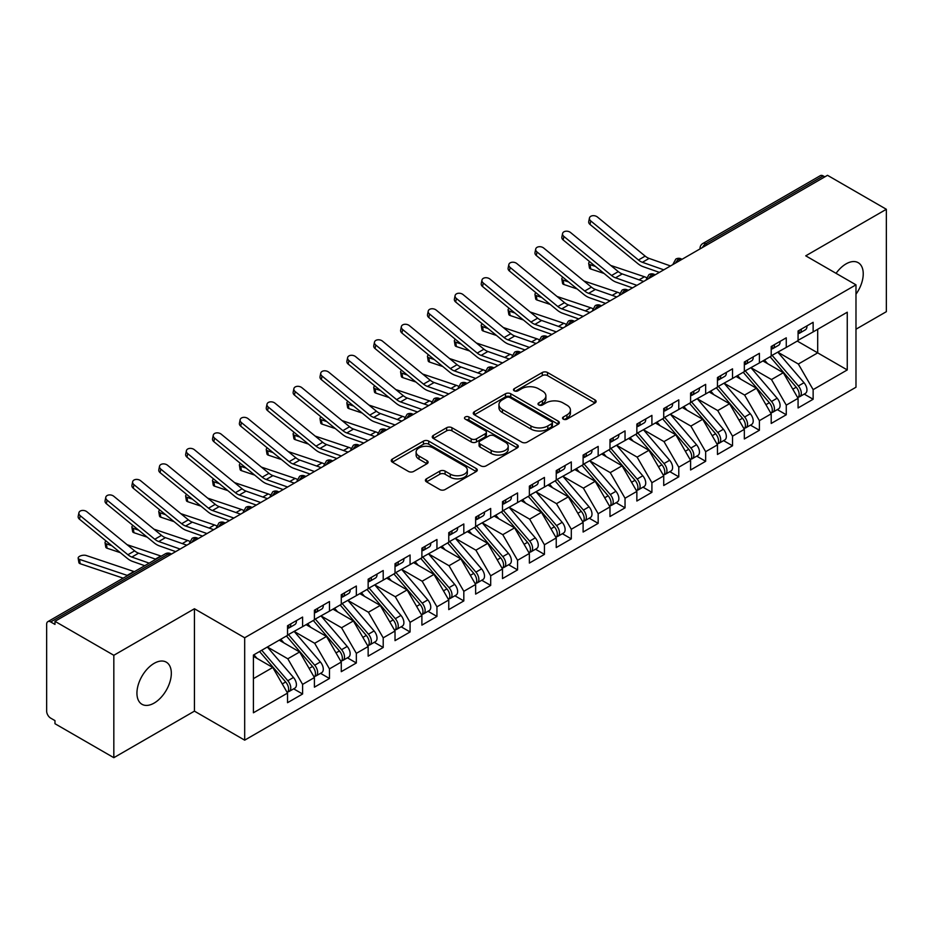 <?xml version="1.0" encoding="UTF-8"?>
<svg xmlns="http://www.w3.org/2000/svg" width="933" height="933" viewBox="0 0 933 933"><rect width="100%" height="100%" fill="white"/><g stroke="black" fill="none" stroke-linecap="round" stroke-linejoin="round"><path stroke-width="1.4" d="M563.31 419.15A2.612 1.504 0 0 0 566.996 419.15L595.021 402.974A3.732 2.158 0 0 0 596.117 401.447A3.732 2.158 0 0 0 595.021 399.93L547.554 372.512A3.732 2.158 0 0 0 542.271 372.512L514.246 388.699A2.612 1.504 0 0 0 513.488 389.761A2.612 1.504 0 0 0 514.246 390.822A2.612 1.504 0 0 0 517.943 390.822L521.57 388.734A11.931 6.893 0 0 1 538.446 388.734L542.411 391.02A11.931 6.893 0 0 1 545.898 395.895A11.931 6.893 0 0 1 542.411 400.758L538.784 402.858A2.612 1.504 0 0 0 538.014 403.919A2.612 1.504 0 0 0 538.784 404.992A2.612 1.504 0 0 0 542.47 404.992L546.097 402.893A11.931 6.893 0 0 1 562.984 402.893L566.937 405.179A11.931 6.893 0 0 1 570.436 410.054A11.931 6.893 0 0 1 566.937 414.928L563.31 417.016A2.612 1.504 0 0 0 562.541 418.089A2.612 1.504 0 0 0 563.31 419.15L563.31 417.016M154.132 703.085A24.316 14.042 120 0 0 170.016 681.65A24.316 14.042 120 0 0 166.296 662.162A24.316 14.042 120 0 0 154.132 663.363A24.316 14.042 120 0 0 138.247 684.799A24.316 14.042 120 0 0 141.968 704.287A24.316 14.042 120 0 0 154.132 703.085M855.981 294.21A24.316 14.042 120 0 0 858.208 262.686A24.316 14.042 120 0 0 846.044 263.899A24.316 14.042 120 0 0 836.073 273.334M426.486 478.804A3.732 2.158 0 0 0 425.401 480.332A3.732 2.158 0 0 0 426.486 481.848L439.805 489.545A3.732 2.158 0 0 0 445.088 489.545L476.203 471.573A3.732 2.158 0 0 0 477.299 470.045A3.732 2.158 0 0 0 476.203 468.529L428.725 441.111A3.732 2.158 0 0 0 423.454 441.111L392.338 459.083A3.732 2.158 0 0 0 391.242 460.61A3.732 2.158 0 0 0 392.338 462.127L408.421 471.422A3.732 2.158 0 0 0 413.692 471.422L427.011 463.724A3.732 2.158 0 0 0 428.107 462.208A3.732 2.158 0 0 0 427.011 460.68L419.034 456.074A9.983 5.761 0 0 1 416.118 452.004A9.983 5.761 0 0 1 422.276 446.685A9.983 5.761 0 0 1 433.145 447.933L464.401 465.975A9.983 5.761 0 0 1 467.328 470.045A9.983 5.761 0 0 1 461.17 475.375A9.983 5.761 0 0 1 450.289 474.127L445.088 471.118A3.732 2.158 0 0 0 439.805 471.118L426.486 478.804L426.486 481.848M855.981 329.209L886.35 311.68L886.35 209.284L827.501 175.311L54.977 621.32L54.977 624.422L50.685 621.949A5.703 3.289 -120 0 0 47.828 621.658A5.703 3.289 -120 0 0 46.65 624.27L46.65 711.144A5.703 3.289 -120 0 0 50.685 718.13L54.977 720.614L54.977 723.716L113.826 757.689L194.437 711.144L244.679 740.161L244.679 637.764L194.437 608.759L113.826 655.293L54.977 621.32M886.35 209.284L805.739 255.829L855.981 284.833L244.679 637.764M521.839 442.184A3.732 2.158 0 0 0 527.11 442.184L558.237 424.212A3.732 2.158 0 0 0 559.322 422.696A3.732 2.158 0 0 0 558.237 421.168L510.759 393.761A3.732 2.158 0 0 0 505.476 393.761L474.361 411.733A3.732 2.158 0 0 0 473.264 413.249A3.732 2.158 0 0 0 474.361 414.777L521.839 442.184M466.302 419.71A2.612 1.504 0 0 1 468.949 420.083L468.949 416.981L517.22 444.843A3.732 2.158 0 0 1 518.316 446.371A3.732 2.158 0 0 1 517.22 447.898L486.093 465.859A3.732 2.158 0 0 1 480.822 465.859L433.344 438.452L433.344 435.408A3.732 2.158 0 0 0 432.259 436.924A3.732 2.158 0 0 0 433.344 438.452M433.344 435.408L446.662 427.711A3.732 2.158 0 0 1 451.945 427.711L471.188 438.837A3.732 2.158 0 0 0 476.471 438.837L485.3 433.728A3.732 2.158 0 0 0 486.396 432.212A3.732 2.158 0 0 0 485.3 430.684L465.264 419.115A2.612 1.504 0 0 1 464.494 418.042A2.612 1.504 0 0 1 466.103 416.654A2.612 1.504 0 0 1 468.949 416.981M244.679 740.161L855.981 387.23L855.981 284.833M797.272 341.07L847.257 369.935L847.257 312.217L813.133 331.915L813.133 322.305L798.077 330.993L798.077 340.603L786.262 347.438L786.262 337.816L771.206 346.505L771.206 356.126L759.392 362.949L759.392 353.327L744.336 362.016L744.336 371.637L732.522 378.46L732.522 368.838L717.465 377.527L717.465 387.148L705.651 393.971L705.651 384.361L690.595 393.038L690.595 402.659L678.781 409.482L678.781 399.872L663.725 408.561L663.725 418.171L651.91 425.005L651.91 415.383L636.854 424.072L636.854 433.693L625.04 440.516L625.04 430.894L609.984 439.583L609.984 449.205L598.17 456.027L598.17 446.406L583.113 455.094L583.113 464.716L571.299 471.538L571.299 461.928L556.243 470.605L556.243 480.227L544.429 487.049L544.429 477.439L529.373 486.128L529.373 495.738L517.558 502.572L517.558 492.951L502.502 501.639L502.502 511.261L490.688 518.083L490.688 508.462L475.632 517.15L475.632 526.772L463.818 533.594L463.818 523.973L448.761 532.661L448.761 542.283L436.947 549.105L436.947 539.496L421.891 548.172L421.891 557.794L410.077 564.617L410.077 555.007L395.021 563.695L395.021 573.305L383.206 580.139L383.206 570.518L368.15 579.206L368.15 588.828L356.336 595.651L356.336 586.029L341.28 594.718L341.28 604.339L329.466 611.162L329.466 601.54L314.409 610.229L314.409 619.85L302.595 626.673L302.595 617.063L287.539 625.74L287.539 635.361L253.414 655.071L253.414 712.777L287.539 693.079L272.763 667.48L253.414 656.307M847.257 369.935L813.133 389.632L798.345 364.033L777.924 352.242M804.199 394.088L813.133 399.254L813.133 389.632M813.133 399.254L798.077 407.943L798.077 398.321L786.262 405.144L771.474 379.544L751.053 367.754M777.329 409.61L786.262 414.765L786.262 405.144M786.262 414.765L771.206 423.454L771.206 413.832L759.392 420.655L744.604 395.056L724.183 383.265M750.459 425.121L759.392 430.276L759.392 420.655M759.392 430.276L744.336 438.965L744.336 429.343L732.522 436.166L717.734 410.578L697.313 398.788L723.402 429.25L717.757 432.515A7.604 4.385 60 0 1 720.696 439.735A7.604 4.385 60 0 1 719.121 443.21A7.604 4.385 60 0 1 717.885 443.56M723.588 440.633L732.522 445.787L732.522 436.166M732.522 445.787L717.465 454.476L717.465 444.854L705.651 451.689L690.863 426.089L670.442 414.299L696.531 444.761L690.886 448.027A7.604 4.385 60 0 1 693.825 455.246A7.604 4.385 60 0 1 692.251 458.721A7.604 4.385 60 0 1 691.015 459.083M696.718 456.144L705.651 461.299L705.651 451.689M705.651 461.299L690.595 469.987L690.595 460.377L678.781 467.2L663.993 441.601L643.572 429.81M669.847 471.666L678.781 476.821L678.781 467.2M678.781 476.821L663.725 485.51L663.725 475.888L651.91 482.711L637.122 457.112L616.701 445.321M642.977 487.178L651.91 492.332L651.91 482.711M651.91 492.332L636.854 501.021L636.854 491.399L625.04 498.222L610.252 472.623L589.831 460.832M616.107 502.689L625.04 507.844L625.04 498.222M625.04 507.844L609.984 516.532L609.984 506.911L598.17 513.745L583.382 488.146L562.961 476.355L589.05 506.817L583.405 510.083A7.604 4.385 60 0 1 586.344 517.302A7.604 4.385 60 0 1 584.769 520.777A7.604 4.385 60 0 1 583.533 521.127M589.236 518.2L598.17 523.355L598.17 513.745M598.17 523.355L583.113 532.043L583.113 522.422L571.299 529.256L556.511 503.657L536.09 491.866L562.179 522.328L556.534 525.594A7.604 4.385 60 0 1 559.473 532.813A7.604 4.385 60 0 1 557.899 536.288A7.604 4.385 60 0 1 556.663 536.65M562.366 533.711L571.299 538.866L571.299 529.256M571.299 538.866L556.243 547.554L556.243 537.944L544.429 544.767L529.641 519.168L509.22 507.377M535.495 549.234L544.429 554.389L544.429 544.767M544.429 554.389L529.373 563.077L529.373 553.456L517.558 560.278L502.77 534.679L482.349 522.888M508.625 564.745L517.558 569.9L517.558 560.278M517.558 569.9L502.502 578.588L502.502 568.967L490.688 575.789L475.9 550.19L455.479 538.399M481.755 580.256L490.688 585.411L490.688 575.789M490.688 585.411L475.632 594.099L475.632 584.478L463.818 591.312L449.03 565.713L428.609 553.922L454.698 584.385L449.053 587.65A7.604 4.385 60 0 1 451.992 594.869A7.604 4.385 60 0 1 450.417 598.345A7.604 4.385 60 0 1 449.181 598.694M454.884 595.767L463.818 600.922L463.818 591.312M463.818 600.922L448.761 609.611L448.761 599.989L436.947 606.823L422.159 581.224L401.738 569.433M428.014 611.278L436.947 616.433L436.947 606.823M436.947 616.433L421.891 625.122L421.891 615.512L410.077 622.334L395.289 596.735L374.868 584.944M401.143 626.801L410.077 631.956L410.077 622.334M410.077 631.956L395.021 640.644L395.021 631.023L383.206 637.845L368.418 612.246L347.997 600.455M374.273 642.312L383.206 647.467L383.206 637.845M383.206 647.467L368.15 656.156L368.15 646.534L356.336 653.357L341.548 627.757L321.127 615.967M347.403 657.823L356.336 662.978L356.336 653.357M356.336 662.978L341.28 671.667L341.28 662.045L329.466 668.879L314.678 643.28L294.257 631.489M320.532 673.334L329.466 678.489L329.466 668.879M329.466 678.489L314.409 687.178L314.409 677.556L302.595 684.39L287.807 658.791L267.386 647.001M293.662 688.846L302.595 694L302.595 684.39M302.595 694L287.539 702.689L287.539 693.079M287.539 635.058L302.595 626.673M253.414 678.653L272.763 667.48M314.409 619.535L329.466 611.162M287.807 658.791L299.633 651.969L279.212 640.178M314.409 677.556L299.633 651.969M341.28 604.024L356.336 595.651M314.678 643.28L326.503 636.446L306.082 624.655M341.28 662.045L326.503 636.446M368.15 588.513L383.206 580.139M341.548 627.757L353.374 620.935L332.953 609.144M368.15 646.534L353.374 620.935M395.021 573.002L410.077 564.617M368.418 612.246L380.244 605.424L359.823 593.633M395.021 631.023L380.244 605.424M421.891 557.491L436.947 549.105M395.289 596.735L407.115 589.913L386.694 578.122M421.891 615.512L407.115 589.913M448.761 541.968L463.818 533.594M422.159 581.224L433.985 574.401L413.564 562.611M448.761 599.989L433.985 574.401M475.632 526.457L490.688 518.083M449.03 565.713L460.855 558.879L440.434 547.088M475.632 584.478L460.855 558.879M502.502 510.946L517.558 502.572M475.9 550.19L487.726 543.368L467.305 531.577M502.502 568.967L487.726 543.368M529.373 495.435L544.429 487.049M502.77 534.679L514.596 527.856L494.175 516.066M529.373 553.456L514.596 527.856M556.243 479.924L571.299 471.538M529.641 519.168L541.467 512.345L521.046 500.555M556.243 537.944L541.467 512.345M583.113 464.401L598.17 456.027M556.511 503.657L568.337 496.834L547.916 485.043M583.113 522.422L568.337 496.834M609.984 448.89L625.04 440.516M583.382 488.146L595.207 481.311L574.786 469.521M609.984 506.911L595.207 481.311M636.854 433.379L651.91 425.005M610.252 472.623L622.078 465.8L601.657 454.009M636.854 491.399L622.078 465.8M663.725 417.867L678.781 409.482M637.122 457.112L648.948 450.289L628.527 438.498M663.725 475.888L648.948 450.289M690.595 402.356L705.651 393.971M663.993 441.601L675.819 434.778L655.398 422.987M690.595 460.377L675.819 434.778M717.465 386.833L732.522 378.46M690.863 426.089L702.689 419.267L682.268 407.476M717.465 444.854L702.689 419.267M744.336 371.322L759.392 362.949M717.734 410.578L729.559 403.744L709.138 391.953M744.336 429.343L729.559 403.744M771.206 355.811L786.262 347.438M744.604 395.056L756.43 388.233L736.009 376.442M771.206 413.832L756.43 388.233M824.819 176.862L823.209 175.929L705.71 243.77L707.331 244.691M702.491 247.49A5.703 3.289 120 0 1 705.71 243.77A5.703 3.289 60 0 0 702.864 243.478L820.352 175.649A5.703 3.289 60 0 1 823.209 175.929M798.077 340.3L813.133 331.915M798.345 364.033L817.693 352.861L817.693 329.279L847.257 312.217M771.474 379.544L783.3 372.722L762.879 360.931M798.077 398.321L783.3 372.722M113.826 655.293L113.826 757.689M194.437 711.144L194.437 608.759M680.32 260.284L678.711 259.351A5.703 3.289 -120 0 0 675.854 259.071A5.703 3.289 -120 0 0 675.795 259.117L673.136 263.934A5.703 3.289 0 0 0 673.194 264.401M653.45 275.795L651.84 274.873A5.703 3.289 -120 0 0 648.983 274.582A5.703 3.289 -120 0 0 648.925 274.629L646.266 279.445A5.703 3.289 0 0 0 646.324 279.912M626.579 291.318L624.97 290.385A5.703 3.289 -120 0 0 622.113 290.105A5.703 3.289 -120 0 0 622.054 290.14L619.395 294.956A5.703 3.289 0 0 0 619.454 295.423M599.709 306.829L598.1 305.896A5.703 3.289 -120 0 0 595.242 305.616A5.703 3.289 -120 0 0 595.184 305.651L592.525 310.467A5.703 3.289 0 0 0 592.583 310.934M572.839 322.34L571.229 321.407A5.703 3.289 -120 0 0 568.372 321.127A5.703 3.289 -120 0 0 568.314 321.162L565.655 325.99A5.703 3.289 0 0 0 565.713 326.457M545.968 337.851L544.359 336.918A5.703 3.289 -120 0 0 541.502 336.638A5.703 3.289 -120 0 0 541.443 336.685L538.784 341.501A5.703 3.289 0 0 0 538.842 341.968M519.098 353.362L517.488 352.441A5.703 3.289 -120 0 0 514.631 352.149A5.703 3.289 -120 0 0 514.573 352.196L511.914 357.012A5.703 3.289 0 0 0 511.972 357.479M492.227 368.885L490.618 367.952A5.703 3.289 -120 0 0 487.761 367.672A5.703 3.289 -120 0 0 487.702 367.707L485.043 372.524A5.703 3.289 0 0 0 485.102 372.99M465.357 384.396L463.748 383.463A5.703 3.289 -120 0 0 460.89 383.183A5.703 3.289 -120 0 0 460.832 383.218L458.173 388.035A5.703 3.289 0 0 0 458.231 388.501M438.487 399.907L436.877 398.974A5.703 3.289 -120 0 0 434.02 398.694A5.703 3.289 -120 0 0 433.962 398.729L431.303 403.557A5.703 3.289 0 0 0 431.361 404.024M411.616 415.418L410.007 414.485A5.703 3.289 -120 0 0 407.15 414.205A5.703 3.289 -120 0 0 407.091 414.252L404.432 419.069A5.703 3.289 0 0 0 404.49 419.535M384.746 430.929L383.136 430.008A5.703 3.289 -120 0 0 380.279 429.716A5.703 3.289 -120 0 0 380.221 429.763L377.562 434.58A5.703 3.289 0 0 0 377.62 435.046M357.875 446.452L356.266 445.519A5.703 3.289 -120 0 0 353.409 445.239A5.703 3.289 -120 0 0 353.35 445.274L350.691 450.091A5.703 3.289 0 0 0 350.75 450.557M331.005 461.963L329.396 461.03A5.703 3.289 -120 0 0 326.538 460.75A5.703 3.289 -120 0 0 326.48 460.785L323.821 465.602A5.703 3.289 0 0 0 323.879 466.068M304.135 477.474L302.525 476.541A5.703 3.289 -120 0 0 299.668 476.262A5.703 3.289 -120 0 0 299.61 476.296L296.951 481.125A5.703 3.289 0 0 0 297.009 481.591M277.264 492.986L275.655 492.053A5.703 3.289 -120 0 0 272.798 491.773A5.703 3.289 -120 0 0 272.739 491.819L270.08 496.636A5.703 3.289 0 0 0 270.138 497.102M250.394 508.497L248.784 507.575A5.703 3.289 -120 0 0 245.927 507.284A5.703 3.289 -120 0 0 245.869 507.33L243.21 512.147A5.703 3.289 0 0 0 243.268 512.614M223.523 524.019L221.914 523.086A5.703 3.289 -120 0 0 219.057 522.807A5.703 3.289 -120 0 0 218.998 522.842L216.339 527.658A5.703 3.289 0 0 0 216.398 528.125M196.653 539.531L195.044 538.598A5.703 3.289 -120 0 0 192.186 538.318A5.703 3.289 -120 0 0 192.128 538.353L189.469 543.169A5.703 3.289 0 0 0 189.527 543.636M564.348 419.523L566.937 418.031A11.931 6.893 0 0 0 570.436 413.156L570.436 410.054M545.898 395.895L545.898 398.997A11.931 6.893 0 0 1 542.411 403.861L539.822 405.354M594.974 402.998L547.554 375.614A3.732 2.158 0 0 0 542.271 375.614L515.296 391.195M558.179 424.247L510.759 396.863A3.732 2.158 0 0 0 505.476 396.863L474.407 414.8M551.636 423.757A2.612 1.504 0 0 0 552.406 422.696A2.612 1.504 0 0 0 551.636 421.623L509.966 397.563A2.612 1.504 0 0 0 506.269 397.563L502.444 399.779A11.931 6.893 0 0 0 498.957 404.642A11.931 6.893 0 0 0 502.444 409.517L530.935 425.961A11.931 6.893 0 0 0 547.811 425.961L551.636 423.757L551.636 426.859A2.612 1.504 0 0 0 552.406 425.798L552.406 422.696M498.957 404.642L498.957 407.744A11.931 6.893 0 0 0 502.444 412.619L502.444 409.517M551.636 426.859L547.811 429.063A11.931 6.893 0 0 1 530.935 429.063L502.444 412.619M433.39 438.475L446.662 430.824L446.662 427.711M486.396 432.212L486.396 435.314A3.732 2.158 0 0 1 485.3 436.831L476.471 441.939A3.732 2.158 0 0 1 471.188 441.939L451.945 430.824A3.732 2.158 0 0 0 446.662 430.824M468.949 420.083L517.174 447.922M491.178 450.371A9.983 5.761 0 0 0 502.047 451.619A9.983 5.761 0 0 0 508.205 446.289A9.983 5.761 0 0 0 505.289 442.219L494.268 435.863A3.732 2.158 0 0 0 488.997 435.863L480.157 440.959A3.732 2.158 0 0 0 479.072 442.487A3.732 2.158 0 0 0 480.157 444.015L491.178 450.371L491.178 453.473A9.983 5.761 0 0 0 502.047 454.721A9.983 5.761 0 0 0 508.205 449.391L508.205 446.289M479.072 442.487L479.072 445.589A3.732 2.158 0 0 0 480.157 447.117L480.157 444.015M491.178 453.473L480.157 447.117M467.328 470.045L467.328 473.148A9.983 5.761 0 0 1 461.17 478.477A9.983 5.761 0 0 1 450.289 477.229L445.088 474.221A3.732 2.158 0 0 0 439.805 474.221L426.533 481.883M416.118 452.004L416.118 455.106A9.983 5.761 0 0 0 419.034 459.176L419.034 456.074M426.964 463.759L419.034 459.176M476.203 468.529L476.203 471.573L428.725 444.225A3.732 2.158 0 0 0 423.454 444.225L392.385 462.162M772.256 355.52L798.368 385.97A7.604 4.385 60 0 1 801.307 393.19A7.604 4.385 60 0 1 799.733 396.677L805.377 393.411A7.604 4.385 -120 0 0 806.952 389.936A7.604 4.385 -120 0 0 804.013 382.717L777.889 352.266M799.733 396.677A7.604 4.385 60 0 1 798.496 397.026M770.098 356.768L796.222 387.207A7.604 4.385 60 0 1 799.161 394.437A7.604 4.385 60 0 1 797.773 397.785M604.013 273.427L590.752 268.984A4.747 2.123 170.7 0 1 589.423 267.806L588.7 263.444A4.747 2.123 -9.3 0 0 590.029 264.622L595.487 266.453M589.784 261.776A4.747 2.123 -9.3 0 0 588.7 263.444M767.556 363.625L764.454 360.021M610.73 265.438L644.446 276.751A18.998 10.974 60 0 1 646.557 277.661M798.077 333.944A7.604 4.385 -120 0 0 799.161 330.842A7.604 4.385 -120 0 0 799.138 330.375M798.496 333.431A7.604 4.385 -120 0 0 799.733 333.081A7.604 4.385 -120 0 0 801.307 329.606A7.604 4.385 -120 0 0 801.295 329.139M806.928 325.874A7.604 4.385 60 0 1 806.952 326.34A7.604 4.385 60 0 1 805.377 329.816L799.733 333.081M670.512 265.952L649.111 258.418A14.065 8.117 60 0 1 645.17 256.108L597.47 217.051A4.747 3.242 11.4 0 0 592.63 215.71A4.747 3.242 11.4 0 0 589.446 218.042A4.747 3.242 11.4 0 0 590.752 220.923L590.029 224.456A4.747 3.242 -168.6 0 1 588.735 221.576L589.446 218.042M663.795 269.835L642.394 262.301A14.065 8.117 60 0 1 638.452 259.992L590.752 220.923M590.029 224.456L637.729 263.526A18.998 10.974 -120 0 0 643.059 266.64L659.374 272.378M745.385 371.031L771.498 401.482A7.604 4.385 60 0 1 774.437 408.701A7.604 4.385 60 0 1 772.862 412.188L778.507 408.922A7.604 4.385 -120 0 0 780.081 405.447A7.604 4.385 -120 0 0 777.142 398.228L751.018 367.777M772.862 412.188A7.604 4.385 60 0 1 771.626 412.538M743.228 372.279L769.352 402.729A7.604 4.385 60 0 1 772.291 409.949A7.604 4.385 60 0 1 770.903 413.307M577.142 288.95L563.882 284.495A4.747 2.123 170.7 0 1 562.552 283.317L561.829 278.967A4.747 2.123 -9.3 0 0 563.159 280.133L568.617 281.964M562.914 277.288A4.747 2.123 -9.3 0 0 561.829 278.967M740.685 379.148L737.583 375.533M583.86 280.95L617.576 292.262A18.998 10.974 60 0 1 619.687 293.172M718.515 386.554L744.627 416.993A7.604 4.385 60 0 1 747.566 424.223A7.604 4.385 60 0 1 745.992 427.699L751.636 424.445A7.604 4.385 -120 0 0 753.211 420.958A7.604 4.385 -120 0 0 750.272 413.739L724.148 383.288M745.992 427.699A7.604 4.385 60 0 1 744.756 428.049M716.357 387.79L742.481 418.241A7.604 4.385 60 0 1 745.42 425.46A7.604 4.385 60 0 1 744.033 428.818M550.272 304.461L537.011 300.006A4.747 2.123 170.7 0 1 535.682 298.84L534.959 294.478A4.747 2.123 -9.3 0 0 536.288 295.644L541.746 297.475M536.043 292.799A4.747 2.123 -9.3 0 0 534.959 294.478M713.815 394.659L710.713 391.044M556.989 296.461L590.706 307.773A18.998 10.974 60 0 1 592.817 308.683M719.121 443.21L724.766 439.956A7.604 4.385 -120 0 0 726.34 436.481A7.604 4.385 -120 0 0 723.402 429.25M689.487 403.301L715.611 433.752A7.604 4.385 60 0 1 718.55 440.971A7.604 4.385 60 0 1 717.162 444.33M523.401 319.972L510.141 315.517A4.747 2.123 170.7 0 1 508.812 314.351L508.088 309.989A4.747 2.123 -9.3 0 0 509.418 311.156L514.876 312.987M509.173 308.322A4.747 2.123 -9.3 0 0 508.088 309.989M686.945 410.17L683.842 406.555M691.645 402.065L717.757 432.515M530.119 311.972L563.835 323.296A18.998 10.974 60 0 1 565.946 324.194M692.251 458.721L697.896 455.467A7.604 4.385 -120 0 0 699.47 451.992A7.604 4.385 -120 0 0 696.531 444.761M662.617 418.812L688.741 449.263A7.604 4.385 60 0 1 691.68 456.482A7.604 4.385 60 0 1 690.292 459.841M496.531 335.483L483.271 331.028A4.747 2.123 170.7 0 1 481.941 329.862L481.218 325.5A4.747 2.123 -9.3 0 0 482.548 326.667L488.006 328.509M482.303 323.833A4.747 2.123 -9.3 0 0 481.218 325.5M660.074 425.681L656.972 422.078M664.774 417.576L690.886 448.027M503.249 327.483L536.965 338.807A18.998 10.974 60 0 1 539.076 339.705M771.206 349.455A7.604 4.385 -120 0 0 772.291 346.353A7.604 4.385 -120 0 0 772.267 345.886M771.626 348.942A7.604 4.385 -120 0 0 772.862 348.592A7.604 4.385 -120 0 0 774.437 345.117A7.604 4.385 -120 0 0 774.425 344.65M780.058 341.396A7.604 4.385 60 0 1 780.081 341.851A7.604 4.385 60 0 1 778.507 345.338L772.862 348.592M643.642 281.463L622.241 273.929A14.065 8.117 60 0 1 618.299 271.631L570.599 232.562A4.747 3.242 11.4 0 0 565.76 231.232A4.747 3.242 11.4 0 0 562.576 233.553A4.747 3.242 11.4 0 0 563.882 236.434L563.159 239.968A4.747 3.242 -168.6 0 1 561.864 237.087L562.576 233.553M636.924 285.346L615.523 277.812A14.065 8.117 60 0 1 611.582 275.503L563.882 236.434M563.159 239.968L610.858 279.037A18.998 10.974 -120 0 0 616.188 282.163L632.504 287.9M744.336 364.966A7.604 4.385 -120 0 0 745.42 361.864A7.604 4.385 -120 0 0 745.397 361.409M744.756 364.453A7.604 4.385 -120 0 0 745.992 364.103A7.604 4.385 -120 0 0 747.566 360.628A7.604 4.385 -120 0 0 747.555 360.161M753.188 356.907A7.604 4.385 60 0 1 753.211 357.374A7.604 4.385 60 0 1 751.636 360.849L745.992 364.103M616.771 296.974L595.371 289.452A14.065 8.117 60 0 1 591.429 287.142L543.729 248.073A4.747 3.242 11.4 0 0 538.889 246.744A4.747 3.242 11.4 0 0 535.705 249.064A4.747 3.242 11.4 0 0 537.011 251.957L536.288 255.49A4.747 3.242 -168.6 0 1 534.994 252.61L535.705 249.064M610.054 300.858L588.653 293.324A14.065 8.117 60 0 1 584.711 291.014L537.011 251.957M536.288 255.49L583.988 294.56A18.998 10.974 -120 0 0 589.318 297.674L605.634 303.412M717.465 380.489A7.604 4.385 -120 0 0 718.55 377.387A7.604 4.385 -120 0 0 718.527 376.92M717.885 379.976A7.604 4.385 -120 0 0 719.121 379.614A7.604 4.385 -120 0 0 720.696 376.139A7.604 4.385 -120 0 0 720.684 375.672M726.317 372.419A7.604 4.385 60 0 1 726.34 372.885A7.604 4.385 60 0 1 724.766 376.361L719.121 379.614M589.901 312.497L568.5 304.963A14.065 8.117 60 0 1 564.558 302.654L516.859 263.584A4.747 3.242 11.4 0 0 512.019 262.255A4.747 3.242 11.4 0 0 508.835 264.587A4.747 3.242 11.4 0 0 510.141 267.468L509.418 271.002A4.747 3.242 -168.6 0 1 508.123 268.121L508.835 264.587M583.183 316.369L561.783 308.835A14.065 8.117 60 0 1 557.841 306.537L510.141 267.468M509.418 271.002L557.118 310.071A18.998 10.974 -120 0 0 562.447 313.185L578.763 318.923M690.595 396A7.604 4.385 -120 0 0 691.68 392.898A7.604 4.385 -120 0 0 691.656 392.431M691.015 395.487A7.604 4.385 -120 0 0 692.251 395.137A7.604 4.385 -120 0 0 693.825 391.65A7.604 4.385 -120 0 0 693.814 391.195M699.447 387.93A7.604 4.385 60 0 1 699.47 388.396A7.604 4.385 60 0 1 697.896 391.872L692.251 395.137M563.031 328.008L541.63 320.474A14.065 8.117 60 0 1 537.688 318.165L489.988 279.095A4.747 3.242 11.4 0 0 485.148 277.766A4.747 3.242 11.4 0 0 481.964 280.098A4.747 3.242 11.4 0 0 483.271 282.979L482.548 286.513A4.747 3.242 -168.6 0 1 481.253 283.632L481.964 280.098M556.313 331.88L534.912 324.357A14.065 8.117 60 0 1 530.97 322.048L483.271 282.979M482.548 286.513L530.247 325.582A18.998 10.974 -120 0 0 535.577 328.696L551.893 334.434M637.904 433.087L664.016 463.538A7.604 4.385 60 0 1 666.955 470.757A7.604 4.385 60 0 1 665.381 474.244L671.025 470.978A7.604 4.385 -120 0 0 672.6 467.503A7.604 4.385 -120 0 0 669.661 460.284L643.537 429.833M665.381 474.244A7.604 4.385 60 0 1 664.144 474.594M635.746 434.335L661.87 464.774A7.604 4.385 60 0 1 664.809 472.005A7.604 4.385 60 0 1 663.421 475.352M469.661 350.995L456.4 346.551A4.747 2.123 170.7 0 1 455.071 345.373L454.348 341.011A4.747 2.123 -9.3 0 0 455.677 342.189L461.135 344.02M455.432 339.344A4.747 2.123 -9.3 0 0 454.348 341.011M633.204 441.192L630.102 437.589M476.378 343.006L510.094 354.318A18.998 10.974 60 0 1 512.205 355.228M663.725 411.511A7.604 4.385 -120 0 0 664.809 408.409A7.604 4.385 -120 0 0 664.786 407.943M664.144 410.998A7.604 4.385 -120 0 0 665.381 410.648A7.604 4.385 -120 0 0 666.955 407.173A7.604 4.385 -120 0 0 666.943 406.706M672.576 403.441A7.604 4.385 60 0 1 672.6 403.907A7.604 4.385 60 0 1 671.025 407.383L665.381 410.648M536.16 343.519L514.759 335.985A14.065 8.117 60 0 1 510.817 333.676L463.118 294.618A4.747 3.242 11.4 0 0 458.278 293.277A4.747 3.242 11.4 0 0 455.094 295.609A4.747 3.242 11.4 0 0 456.4 298.49L455.677 302.024A4.747 3.242 -168.6 0 1 454.383 299.143L455.094 295.609M529.443 347.403L508.042 339.869A14.065 8.117 60 0 1 504.1 337.559L456.4 298.49M455.677 302.024L503.377 341.093A18.998 10.974 -120 0 0 508.707 344.207L525.022 349.945M611.033 448.598L637.146 479.049A7.604 4.385 60 0 1 640.085 486.268A7.604 4.385 60 0 1 638.51 489.755L644.155 486.49A7.604 4.385 -120 0 0 645.729 483.014A7.604 4.385 -120 0 0 642.79 475.795L616.666 445.344M638.51 489.755A7.604 4.385 60 0 1 637.274 490.105M608.876 449.846L635 480.297A7.604 4.385 60 0 1 637.939 487.516A7.604 4.385 60 0 1 636.551 490.875M442.79 366.517L429.53 362.062A4.747 2.123 170.7 0 1 428.2 360.884L427.477 356.534A4.747 2.123 -9.3 0 0 428.807 357.701L434.265 359.532M428.562 354.855A4.747 2.123 -9.3 0 0 427.477 356.534M606.333 456.715L603.231 453.1M449.508 358.517L483.224 369.83A18.998 10.974 60 0 1 485.335 370.739M584.163 464.121L610.275 494.56A7.604 4.385 60 0 1 613.214 501.791A7.604 4.385 60 0 1 611.64 505.266L617.284 502.012A7.604 4.385 -120 0 0 618.859 498.525A7.604 4.385 -120 0 0 615.92 491.306L589.796 460.855M611.64 505.266A7.604 4.385 60 0 1 610.404 505.616M582.005 465.357L608.129 495.808A7.604 4.385 60 0 1 611.068 503.027A7.604 4.385 60 0 1 609.681 506.386M415.92 382.029L402.659 377.573A4.747 2.123 170.7 0 1 401.33 376.407L400.607 372.045A4.747 2.123 -9.3 0 0 401.936 373.212L407.394 375.043M401.691 370.366A4.747 2.123 -9.3 0 0 400.607 372.045M579.463 472.226L576.361 468.611M422.637 374.028L456.354 385.341A18.998 10.974 60 0 1 458.465 386.25M584.769 520.777L590.414 517.523A7.604 4.385 -120 0 0 591.989 514.048A7.604 4.385 -120 0 0 589.05 506.817M555.135 480.868L581.259 511.319A7.604 4.385 60 0 1 584.198 518.538A7.604 4.385 60 0 1 582.81 521.897M389.049 397.54L375.789 393.085A4.747 2.123 170.7 0 1 374.46 391.918L373.736 387.557A4.747 2.123 -9.3 0 0 375.066 388.723L380.524 390.554M374.821 385.889A4.747 2.123 -9.3 0 0 373.736 387.557M552.593 487.737L549.49 484.122M557.293 479.632L583.405 510.083M395.767 389.539L429.483 400.863A18.998 10.974 60 0 1 431.594 401.761M636.854 427.022A7.604 4.385 -120 0 0 637.939 423.92A7.604 4.385 -120 0 0 637.915 423.454M637.274 426.509A7.604 4.385 -120 0 0 638.51 426.159A7.604 4.385 -120 0 0 640.085 422.684A7.604 4.385 -120 0 0 640.073 422.217M645.706 418.964A7.604 4.385 60 0 1 645.729 419.418A7.604 4.385 60 0 1 644.155 422.906L638.51 426.159M509.29 359.03L487.889 351.496A14.065 8.117 60 0 1 483.947 349.199L436.247 310.129A4.747 3.242 11.4 0 0 431.408 308.8A4.747 3.242 11.4 0 0 428.224 311.121A4.747 3.242 11.4 0 0 429.53 314.001L428.807 317.535A4.747 3.242 -168.6 0 1 427.512 314.654L428.224 311.121M502.572 362.914L481.171 355.38A14.065 8.117 60 0 1 477.229 353.071L429.53 314.001M428.807 317.535L476.506 356.604A18.998 10.974 -120 0 0 481.836 359.73L498.152 365.468M609.984 442.534A7.604 4.385 -120 0 0 611.068 439.431A7.604 4.385 -120 0 0 611.045 438.976M610.404 442.02A7.604 4.385 -120 0 0 611.64 441.671A7.604 4.385 -120 0 0 613.214 438.195A7.604 4.385 -120 0 0 613.203 437.729M618.836 434.475A7.604 4.385 60 0 1 618.859 434.941A7.604 4.385 60 0 1 617.284 438.417L611.64 441.671M482.419 374.541L461.019 367.019A14.065 8.117 60 0 1 457.077 364.71L409.377 325.64A4.747 3.242 11.4 0 0 404.537 324.311A4.747 3.242 11.4 0 0 401.353 326.632A4.747 3.242 11.4 0 0 402.659 329.524L401.936 333.058A4.747 3.242 -168.6 0 1 400.642 330.177L401.353 326.632M475.702 378.425L454.301 370.891A14.065 8.117 60 0 1 450.359 368.582L402.659 329.524M401.936 333.058L449.636 372.127A18.998 10.974 -120 0 0 454.966 375.241L471.282 380.979M583.113 458.056A7.604 4.385 -120 0 0 584.198 454.954A7.604 4.385 -120 0 0 584.175 454.488M583.533 457.543A7.604 4.385 -120 0 0 584.769 457.182A7.604 4.385 -120 0 0 586.344 453.706A7.604 4.385 -120 0 0 586.332 453.24M591.965 449.986A7.604 4.385 60 0 1 591.989 450.452A7.604 4.385 60 0 1 590.414 453.928L584.769 457.182M455.549 390.064L434.148 382.53A14.065 8.117 60 0 1 430.206 380.221L382.507 341.151A4.747 3.242 11.4 0 0 377.667 339.822A4.747 3.242 11.4 0 0 374.483 342.154A4.747 3.242 11.4 0 0 375.789 345.035L375.066 348.569A4.747 3.242 -168.6 0 1 373.771 345.688L374.483 342.154M448.831 393.936L427.431 386.402A14.065 8.117 60 0 1 423.489 384.104L375.789 345.035M375.066 348.569L422.766 387.638A18.998 10.974 -120 0 0 428.095 390.752L444.411 396.49M557.899 536.288L563.544 533.035A7.604 4.385 -120 0 0 565.118 529.559A7.604 4.385 -120 0 0 562.179 522.328M528.265 496.379L554.389 526.83A7.604 4.385 60 0 1 557.328 534.049A7.604 4.385 60 0 1 555.94 537.408M362.179 413.051L348.919 408.596A4.747 2.123 170.7 0 1 347.589 407.429L346.866 403.068A4.747 2.123 -9.3 0 0 348.196 404.234L353.654 406.077M347.951 401.4A4.747 2.123 -9.3 0 0 346.866 403.068M525.722 503.249L522.62 499.645M530.422 495.143L556.534 525.594M368.897 405.05L402.613 416.375A18.998 10.974 60 0 1 404.724 417.273M556.243 473.567A7.604 4.385 -120 0 0 557.328 470.465A7.604 4.385 -120 0 0 557.304 469.999M556.663 473.054A7.604 4.385 -120 0 0 557.899 472.704A7.604 4.385 -120 0 0 559.473 469.217A7.604 4.385 -120 0 0 559.462 468.763M565.095 465.497A7.604 4.385 60 0 1 565.118 465.964A7.604 4.385 60 0 1 563.544 469.439L557.899 472.704M428.679 405.575L407.278 398.041A14.065 8.117 60 0 1 403.336 395.732L355.636 356.663A4.747 3.242 11.4 0 0 350.796 355.333A4.747 3.242 11.4 0 0 347.612 357.666A4.747 3.242 11.4 0 0 348.919 360.546L348.196 364.08A4.747 3.242 -168.6 0 1 346.901 361.199L347.612 357.666M421.961 409.447L400.56 401.925A14.065 8.117 60 0 1 396.618 399.616L348.919 360.546M348.196 364.08L395.895 403.149A18.998 10.974 -120 0 0 401.225 406.263L417.541 412.001M503.552 510.654L529.664 541.105A7.604 4.385 60 0 1 532.603 548.324A7.604 4.385 60 0 1 531.029 551.811L536.673 548.546A7.604 4.385 -120 0 0 538.248 545.07A7.604 4.385 -120 0 0 535.309 537.851L509.185 507.4M531.029 551.811A7.604 4.385 60 0 1 529.792 552.161M501.394 511.902L527.518 542.341A7.604 4.385 60 0 1 530.457 549.572A7.604 4.385 60 0 1 529.069 552.919M335.309 428.562L322.048 424.118A4.747 2.123 170.7 0 1 320.719 422.941L319.996 418.579A4.747 2.123 -9.3 0 0 321.325 419.757L326.783 421.588M321.08 416.911A4.747 2.123 -9.3 0 0 319.996 418.579M498.852 518.76L495.75 515.156M342.026 420.573L375.742 431.886A18.998 10.974 60 0 1 377.853 432.795M529.373 489.079A7.604 4.385 -120 0 0 530.457 485.976A7.604 4.385 -120 0 0 530.434 485.51M529.792 488.565A7.604 4.385 -120 0 0 531.029 488.216A7.604 4.385 -120 0 0 532.603 484.74A7.604 4.385 -120 0 0 532.591 484.274M538.224 481.008A7.604 4.385 60 0 1 538.248 481.475A7.604 4.385 60 0 1 536.673 484.962L531.029 488.216M401.808 421.086L380.407 413.552A14.065 8.117 60 0 1 376.466 411.243L328.766 372.185A4.747 3.242 11.4 0 0 323.926 370.844A4.747 3.242 11.4 0 0 320.742 373.177A4.747 3.242 11.4 0 0 322.048 376.057L321.325 379.591A4.747 3.242 -168.6 0 1 320.031 376.71L320.742 373.177M395.091 424.97L373.69 417.436A14.065 8.117 60 0 1 369.748 415.127L322.048 376.057M321.325 379.591L369.025 418.66A18.998 10.974 -120 0 0 374.355 421.774L390.67 427.512M476.681 526.165L502.794 556.616A7.604 4.385 60 0 1 505.733 563.835A7.604 4.385 60 0 1 504.158 567.322L509.803 564.057A7.604 4.385 -120 0 0 511.377 560.581A7.604 4.385 -120 0 0 508.438 553.362L482.314 522.912M504.158 567.322A7.604 4.385 60 0 1 502.922 567.672M474.524 527.413L500.648 557.864A7.604 4.385 60 0 1 503.587 565.083A7.604 4.385 60 0 1 502.199 568.442M308.438 444.085L295.178 439.63A4.747 2.123 170.7 0 1 293.848 438.452L293.125 434.102A4.747 2.123 -9.3 0 0 294.455 435.268L299.913 437.099M294.21 432.422A4.747 2.123 -9.3 0 0 293.125 434.102M471.981 534.282L468.879 530.667M315.156 436.084L348.872 447.397A18.998 10.974 60 0 1 350.983 448.306M502.502 504.59A7.604 4.385 -120 0 0 503.587 501.488A7.604 4.385 -120 0 0 503.563 501.021M502.922 504.077A7.604 4.385 -120 0 0 504.158 503.727A7.604 4.385 -120 0 0 505.733 500.251A7.604 4.385 -120 0 0 505.721 499.785M511.354 496.531A7.604 4.385 60 0 1 511.377 496.986A7.604 4.385 60 0 1 509.803 500.473L504.158 503.727M374.938 436.597L353.537 429.063A14.065 8.117 60 0 1 349.595 426.766L301.895 387.696A4.747 3.242 11.4 0 0 297.056 386.367A4.747 3.242 11.4 0 0 293.872 388.688A4.747 3.242 11.4 0 0 295.178 391.568L294.455 395.102A4.747 3.242 -168.6 0 1 293.16 392.222L293.872 388.688M368.22 440.481L346.819 432.947A14.065 8.117 60 0 1 342.877 430.638L295.178 391.568M294.455 395.102L342.154 434.172A18.998 10.974 -120 0 0 347.484 437.297L363.8 443.035M449.811 541.688L475.923 572.127A7.604 4.385 60 0 1 478.862 579.358A7.604 4.385 60 0 1 477.288 582.833L482.932 579.58A7.604 4.385 -120 0 0 484.507 576.093A7.604 4.385 -120 0 0 481.568 568.873L455.444 538.423M477.288 582.833A7.604 4.385 60 0 1 476.052 583.183M447.653 542.924L473.777 573.375A7.604 4.385 60 0 1 476.716 580.594A7.604 4.385 60 0 1 475.329 583.953M281.568 459.596L268.307 455.141A4.747 2.123 170.7 0 1 266.978 453.974L266.255 449.613A4.747 2.123 -9.3 0 0 267.584 450.779L273.042 452.61M267.339 447.933A4.747 2.123 -9.3 0 0 266.255 449.613M445.111 549.794L442.009 546.178M288.285 451.595L322.002 462.908A18.998 10.974 60 0 1 324.113 463.818M475.632 520.101A7.604 4.385 -120 0 0 476.716 516.999A7.604 4.385 -120 0 0 476.693 516.544M476.052 519.588A7.604 4.385 -120 0 0 477.288 519.238A7.604 4.385 -120 0 0 478.862 515.762A7.604 4.385 -120 0 0 478.851 515.296M484.484 512.042A7.604 4.385 60 0 1 484.507 512.509A7.604 4.385 60 0 1 482.932 515.984L477.288 519.238M348.067 452.108L326.667 444.586A14.065 8.117 60 0 1 322.725 442.277L275.025 403.208A4.747 3.242 11.4 0 0 270.185 401.878A4.747 3.242 11.4 0 0 267.001 404.199A4.747 3.242 11.4 0 0 268.307 407.091L267.584 410.625A4.747 3.242 -168.6 0 1 266.29 407.744L267.001 404.199M341.35 455.992L319.949 448.458A14.065 8.117 60 0 1 316.007 446.149L268.307 407.091M267.584 410.625L315.284 449.694A18.998 10.974 -120 0 0 320.614 452.808L336.93 458.546M450.417 598.345L456.062 595.091A7.604 4.385 -120 0 0 457.636 591.615A7.604 4.385 -120 0 0 454.698 584.385M420.783 558.435L446.907 588.886A7.604 4.385 60 0 1 449.846 596.105A7.604 4.385 60 0 1 448.458 599.464M254.697 475.107L241.437 470.652A4.747 2.123 170.7 0 1 240.108 469.486L239.384 465.124A4.747 2.123 -9.3 0 0 240.714 466.29L246.172 468.121M240.469 463.456A4.747 2.123 -9.3 0 0 239.384 465.124M418.241 565.305L415.138 561.689M422.941 557.199L449.053 587.65M261.415 467.106L295.131 478.431A18.998 10.974 60 0 1 297.242 479.329M448.761 535.624A7.604 4.385 -120 0 0 449.846 532.521A7.604 4.385 -120 0 0 449.823 532.055M449.181 535.11A7.604 4.385 -120 0 0 450.417 534.749A7.604 4.385 -120 0 0 451.992 531.274A7.604 4.385 -120 0 0 451.98 530.807M457.613 527.553A7.604 4.385 60 0 1 457.636 528.02A7.604 4.385 60 0 1 456.062 531.495L450.417 534.749M321.197 467.631L299.796 460.097A14.065 8.117 60 0 1 295.854 457.788L248.155 418.719A4.747 3.242 11.4 0 0 243.315 417.389A4.747 3.242 11.4 0 0 240.131 419.722A4.747 3.242 11.4 0 0 241.437 422.602L240.714 426.136A4.747 3.242 -168.6 0 1 239.419 423.255L240.131 419.722M314.479 471.503L293.079 463.969A14.065 8.117 60 0 1 289.137 461.672L241.437 422.602M240.714 426.136L288.414 465.205A18.998 10.974 -120 0 0 293.743 468.319L310.059 474.057M396.07 572.71L422.183 603.161A7.604 4.385 60 0 1 425.121 610.38A7.604 4.385 60 0 1 423.547 613.856L429.192 610.602A7.604 4.385 -120 0 0 430.766 607.126A7.604 4.385 -120 0 0 427.827 599.896L401.703 569.457M423.547 613.856A7.604 4.385 60 0 1 422.311 614.217M393.913 573.947L420.037 604.397A7.604 4.385 60 0 1 422.976 611.628A7.604 4.385 60 0 1 421.588 614.975M227.827 490.618L214.567 486.163A4.747 2.123 170.7 0 1 213.237 484.997L212.514 480.635A4.747 2.123 -9.3 0 0 213.844 481.801L219.302 483.644M213.599 478.967A4.747 2.123 -9.3 0 0 212.514 480.635M391.37 580.816L388.268 577.212M234.545 482.618L268.261 493.942A18.998 10.974 60 0 1 270.372 494.84M421.891 551.135A7.604 4.385 -120 0 0 422.976 548.033A7.604 4.385 -120 0 0 422.952 547.566M422.311 550.622A7.604 4.385 -120 0 0 423.547 550.272A7.604 4.385 -120 0 0 425.121 546.785A7.604 4.385 -120 0 0 425.11 546.33M430.743 543.064A7.604 4.385 60 0 1 430.766 543.531A7.604 4.385 60 0 1 429.192 547.006L423.547 550.272M294.327 483.142L272.926 475.608A14.065 8.117 60 0 1 268.984 473.299L221.284 434.23A4.747 3.242 11.4 0 0 216.444 432.9A4.747 3.242 11.4 0 0 213.26 435.233A4.747 3.242 11.4 0 0 214.567 438.113L213.844 441.647A4.747 3.242 -168.6 0 1 212.549 438.767L213.26 435.233M287.609 487.014L266.208 479.492A14.065 8.117 60 0 1 262.266 477.183L214.567 438.113M213.844 441.647L261.543 480.717A18.998 10.974 -120 0 0 266.873 483.83L283.189 489.568M369.2 588.222L395.312 618.672A7.604 4.385 60 0 1 398.251 625.891A7.604 4.385 60 0 1 396.677 629.378L402.321 626.113A7.604 4.385 -120 0 0 403.896 622.638A7.604 4.385 -120 0 0 400.957 615.418L374.833 584.968M396.677 629.378A7.604 4.385 60 0 1 395.44 629.728M367.042 589.469L393.166 619.909A7.604 4.385 60 0 1 396.105 627.139A7.604 4.385 60 0 1 394.717 630.486M200.957 506.129L187.696 501.686A4.747 2.123 170.7 0 1 186.367 500.508L185.644 496.146A4.747 2.123 -9.3 0 0 186.973 497.324L192.431 499.155M186.728 494.478A4.747 2.123 -9.3 0 0 185.644 496.146M364.5 596.327L361.398 592.723M207.674 498.14L241.39 509.453A18.998 10.974 60 0 1 243.501 510.363M395.021 566.646A7.604 4.385 -120 0 0 396.105 563.544A7.604 4.385 -120 0 0 396.082 563.077M395.44 566.133A7.604 4.385 -120 0 0 396.677 565.783A7.604 4.385 -120 0 0 398.251 562.307A7.604 4.385 -120 0 0 398.239 561.841M403.872 558.575A7.604 4.385 60 0 1 403.896 559.042A7.604 4.385 60 0 1 402.321 562.529L396.677 565.783M267.456 498.654L246.055 491.12A14.065 8.117 60 0 1 242.113 488.81L194.414 449.753A4.747 3.242 11.4 0 0 189.574 448.411A4.747 3.242 11.4 0 0 186.39 450.744A4.747 3.242 11.4 0 0 187.696 453.625L186.973 457.158A4.747 3.242 -168.6 0 1 185.679 454.278L186.39 450.744M260.739 502.537L239.338 495.003A14.065 8.117 60 0 1 235.396 492.694L187.696 453.625M186.973 457.158L234.673 496.228A18.998 10.974 -120 0 0 240.003 499.342L256.318 505.08M342.329 603.733L368.442 634.183A7.604 4.385 60 0 1 371.381 641.403A7.604 4.385 60 0 1 369.806 644.89L375.451 641.624A7.604 4.385 -120 0 0 377.025 638.149A7.604 4.385 -120 0 0 374.086 630.93L347.962 600.479M369.806 644.89A7.604 4.385 60 0 1 368.57 645.239M340.172 604.981L366.296 635.431A7.604 4.385 60 0 1 369.235 642.65A7.604 4.385 60 0 1 367.847 646.009M174.086 521.652L160.826 517.197A4.747 2.123 170.7 0 1 159.496 516.019L158.773 511.669A4.747 2.123 -9.3 0 0 160.103 512.835L165.561 514.666M159.858 509.989A4.747 2.123 -9.3 0 0 158.773 511.669M337.629 611.85L334.527 608.234M180.804 513.651L214.52 524.964A18.998 10.974 60 0 1 216.631 525.874M368.15 582.157A7.604 4.385 -120 0 0 369.235 579.055A7.604 4.385 -120 0 0 369.211 578.588M368.57 581.644A7.604 4.385 -120 0 0 369.806 581.294A7.604 4.385 -120 0 0 371.381 577.819A7.604 4.385 -120 0 0 371.369 577.352M377.002 574.098A7.604 4.385 60 0 1 377.025 574.553A7.604 4.385 60 0 1 375.451 578.04L369.806 581.294M240.586 514.165L219.185 506.631A14.065 8.117 60 0 1 215.243 504.333L167.543 465.264A4.747 3.242 11.4 0 0 162.704 463.934A4.747 3.242 11.4 0 0 159.52 466.255A4.747 3.242 11.4 0 0 160.826 469.136L160.103 472.669A4.747 3.242 -168.6 0 1 158.808 469.789L159.52 466.255M233.868 518.048L212.467 510.514A14.065 8.117 60 0 1 208.526 508.205L160.826 469.136M160.103 472.669L207.802 511.739A18.998 10.974 -120 0 0 213.132 514.864L229.448 520.602M315.459 619.255L341.571 649.695A7.604 4.385 60 0 1 344.51 656.925A7.604 4.385 60 0 1 342.936 660.401L348.58 657.147A7.604 4.385 -120 0 0 350.155 653.66A7.604 4.385 -120 0 0 347.216 646.441L321.092 615.99M342.936 660.401A7.604 4.385 60 0 1 341.7 660.751M313.301 620.492L339.425 650.942A7.604 4.385 60 0 1 342.364 658.162A7.604 4.385 60 0 1 340.977 661.52M147.216 537.163L133.955 532.708A4.747 2.123 170.7 0 1 132.626 531.542L131.903 527.18A4.747 2.123 -9.3 0 0 133.232 528.346L138.69 530.177M132.987 525.501A4.747 2.123 -9.3 0 0 131.903 527.18M310.759 627.361L307.657 623.745M153.933 529.163L187.65 540.475A18.998 10.974 60 0 1 189.761 541.385M341.28 597.668A7.604 4.385 -120 0 0 342.364 594.566A7.604 4.385 -120 0 0 342.341 594.111M341.7 597.155A7.604 4.385 -120 0 0 342.936 596.805A7.604 4.385 -120 0 0 344.51 593.33A7.604 4.385 -120 0 0 344.499 592.863M350.132 589.609A7.604 4.385 60 0 1 350.155 590.076A7.604 4.385 60 0 1 348.58 593.551L342.936 596.805M213.715 529.676L192.315 522.153A14.065 8.117 60 0 1 188.373 519.844L140.673 480.775A4.747 3.242 11.4 0 0 135.833 479.445A4.747 3.242 11.4 0 0 132.649 481.766A4.747 3.242 11.4 0 0 133.955 484.659L133.232 488.192A4.747 3.242 -168.6 0 1 131.938 485.312L132.649 481.766M206.998 533.559L185.597 526.025A14.065 8.117 60 0 1 181.655 523.716L133.955 484.659M133.232 488.192L180.932 527.262A18.998 10.974 -120 0 0 186.262 530.376L202.578 536.113M288.589 634.767L314.701 665.217A7.604 4.385 60 0 1 317.64 672.436A7.604 4.385 60 0 1 316.065 675.912L321.71 672.658A7.604 4.385 -120 0 0 323.284 669.183A7.604 4.385 -120 0 0 320.346 661.952L294.222 631.501M316.065 675.912A7.604 4.385 60 0 1 314.829 676.262M286.431 636.003L312.555 666.454A7.604 4.385 60 0 1 315.494 673.673A7.604 4.385 60 0 1 314.106 677.031M120.345 552.674L107.085 548.219A4.747 2.123 170.7 0 1 105.756 547.053L105.032 542.691A4.747 2.123 -9.3 0 0 106.362 543.857L111.82 545.688M106.117 541.023A4.747 2.123 -9.3 0 0 105.032 542.691M283.889 642.872L280.786 639.257M127.063 544.674L160.779 555.998A18.998 10.974 60 0 1 161.269 556.173M314.409 613.191A7.604 4.385 -120 0 0 315.494 610.089A7.604 4.385 -120 0 0 315.471 609.622M314.829 612.678A7.604 4.385 -120 0 0 316.065 612.316A7.604 4.385 -120 0 0 317.64 608.841A7.604 4.385 -120 0 0 317.628 608.374M323.261 605.12A7.604 4.385 60 0 1 323.284 605.587A7.604 4.385 60 0 1 321.71 609.062L316.065 612.316M186.845 545.199L165.444 537.665A14.065 8.117 60 0 1 161.502 535.355L113.803 496.286A4.747 3.242 11.4 0 0 108.963 494.957A4.747 3.242 11.4 0 0 105.779 497.289A4.747 3.242 11.4 0 0 107.085 500.17L106.362 503.703A4.747 3.242 -168.6 0 1 105.067 500.823L105.779 497.289M180.127 549.071L158.727 541.537A14.065 8.117 60 0 1 154.785 539.239L107.085 500.17M106.362 503.703L154.062 542.773A18.998 10.974 -120 0 0 159.391 545.887L175.707 551.625M261.718 650.278L287.831 680.728A7.604 4.385 60 0 1 290.769 687.948A7.604 4.385 60 0 1 289.195 691.423L294.84 688.169A7.604 4.385 -120 0 0 296.414 684.694A7.604 4.385 -120 0 0 293.475 677.463L267.351 647.024M289.195 691.423A7.604 4.385 60 0 1 287.959 691.785M259.561 651.514L285.685 681.965A7.604 4.385 60 0 1 288.624 689.195A7.604 4.385 60 0 1 287.236 692.543M123.179 578.157L80.215 563.73A4.747 2.123 170.7 0 1 78.885 562.564L78.162 558.202A4.747 2.123 -9.3 0 0 79.492 559.368L127.191 575.381A18.998 10.974 60 0 1 127.681 575.556M134.399 571.684A18.998 10.974 60 0 0 133.909 571.509L86.209 555.497A4.747 2.123 -9.3 0 0 80.926 555.73A4.747 2.123 -9.3 0 0 78.162 558.202M257.018 658.383L253.916 654.779M287.539 628.702A7.604 4.385 -120 0 0 288.624 625.6A7.604 4.385 -120 0 0 288.6 625.133M287.959 628.189A7.604 4.385 -120 0 0 289.195 627.839A7.604 4.385 -120 0 0 290.769 624.352A7.604 4.385 -120 0 0 290.758 623.897M296.391 620.632A7.604 4.385 60 0 1 296.414 621.098A7.604 4.385 60 0 1 294.84 624.574L289.195 627.839M155.893 559.275L138.574 553.176A14.065 8.117 60 0 1 134.632 550.867L86.932 511.797A4.747 3.242 11.4 0 0 82.092 510.468A4.747 3.242 11.4 0 0 78.908 512.8A4.747 3.242 11.4 0 0 80.215 515.681L79.492 519.215A4.747 3.242 -168.6 0 1 78.197 516.334L78.908 512.8M149.175 563.147L131.856 557.059A14.065 8.117 60 0 1 127.914 554.75L80.215 515.681M79.492 519.215L127.191 558.284A18.998 10.974 -120 0 0 132.521 561.398L144.755 565.701M169.783 555.042L168.173 554.109L50.685 621.949M171.45 554.074L171.019 553.829A5.703 3.289 120 0 0 168.173 554.109A5.703 3.289 -120 0 0 165.316 553.829L47.828 621.658M681.988 259.327L681.557 259.071A5.703 3.289 120 0 0 678.711 259.351A5.703 3.289 120 0 0 675.62 263.001M655.118 274.838L654.686 274.582A5.703 3.289 120 0 0 651.84 274.873A5.703 3.289 120 0 0 648.75 278.512M628.247 290.35L627.816 290.105A5.703 3.289 120 0 0 624.97 290.385A5.703 3.289 120 0 0 621.879 294.023M601.377 305.861L600.945 305.616A5.703 3.289 120 0 0 598.1 305.896A5.703 3.289 120 0 0 595.009 309.546M574.506 321.372L574.075 321.127A5.703 3.289 120 0 0 571.229 321.407A5.703 3.289 120 0 0 568.139 325.057M547.636 336.895L547.204 336.638A5.703 3.289 120 0 0 544.359 336.918A5.703 3.289 120 0 0 541.268 340.568M520.766 352.406L520.334 352.149A5.703 3.289 120 0 0 517.488 352.441A5.703 3.289 120 0 0 514.398 356.079M493.895 367.917L493.464 367.672A5.703 3.289 120 0 0 490.618 367.952A5.703 3.289 120 0 0 487.527 371.602M467.025 383.428L466.593 383.183A5.703 3.289 120 0 0 463.748 383.463A5.703 3.289 120 0 0 460.657 387.113M440.154 398.939L439.723 398.694A5.703 3.289 120 0 0 436.877 398.974A5.703 3.289 120 0 0 433.787 402.624M413.284 414.462L412.853 414.205A5.703 3.289 120 0 0 410.007 414.485A5.703 3.289 120 0 0 406.916 418.136M386.414 429.973L385.982 429.716A5.703 3.289 120 0 0 383.136 430.008A5.703 3.289 120 0 0 380.046 433.647M359.543 445.484L359.112 445.239A5.703 3.289 120 0 0 356.266 445.519A5.703 3.289 120 0 0 353.175 449.17M332.673 460.995L332.241 460.75A5.703 3.289 120 0 0 329.396 461.03A5.703 3.289 120 0 0 326.305 464.681M305.802 476.506L305.371 476.262A5.703 3.289 120 0 0 302.525 476.541A5.703 3.289 120 0 0 299.435 480.192M278.932 492.029L278.5 491.773A5.703 3.289 120 0 0 275.655 492.053A5.703 3.289 120 0 0 272.564 495.703M252.062 507.54L251.63 507.284A5.703 3.289 120 0 0 248.784 507.575A5.703 3.289 120 0 0 245.694 511.214M225.191 523.051L224.76 522.807A5.703 3.289 120 0 0 221.914 523.086A5.703 3.289 120 0 0 218.823 526.737M198.321 538.563L197.889 538.318A5.703 3.289 120 0 0 195.044 538.598A5.703 3.289 120 0 0 191.953 542.248M566.937 418.031L566.937 414.928M538.784 404.992L538.784 402.858M542.411 403.861L542.411 400.758M514.246 390.822L514.246 388.699M542.271 375.614L542.271 372.512M547.554 375.614L547.554 372.512M595.021 402.974L595.021 399.93M474.361 414.777L474.361 411.733M505.476 396.863L505.476 393.761M510.759 396.863L510.759 393.761M558.237 424.212L558.237 421.168M530.935 429.063L530.935 425.961M547.811 429.063L547.811 425.961M451.945 430.824L451.945 427.711M471.188 441.939L471.188 438.837M476.471 441.939L476.471 438.837M485.3 436.831L485.3 433.728M517.22 447.898L517.22 444.843M439.805 474.221L439.805 471.118M445.088 474.221L445.088 471.118M450.289 477.229L450.289 474.127M427.011 463.724L427.011 460.68M392.338 462.127L392.338 459.083M423.454 444.225L423.454 441.111M428.725 444.225L428.725 441.111M590.029 264.622L590.752 268.984M796.222 387.207L792.805 389.178M804.013 382.717L798.368 385.97M644.446 276.751L639.07 279.853M642.394 262.301L649.111 258.418M638.452 259.992L645.17 256.108M563.159 280.133L563.882 284.495M769.352 402.729L765.935 404.7M777.142 398.228L771.498 401.482M617.576 292.262L612.2 295.376M536.288 295.644L537.011 300.006M742.481 418.241L739.064 420.212M750.272 413.739L744.627 416.993M590.706 307.773L585.329 310.887M509.418 311.156L510.141 315.517M715.611 433.752L712.194 435.723M563.835 323.296L558.459 326.398M482.548 326.667L483.271 331.028M688.741 449.263L685.323 451.234M536.965 338.807L531.588 341.91M615.523 277.812L622.241 273.929M611.582 275.503L618.299 271.631M588.653 293.324L595.371 289.452M584.711 291.014L591.429 287.142M561.783 308.835L568.5 304.963M557.841 306.537L564.558 302.654M534.912 324.357L541.63 320.474M530.97 322.048L537.688 318.165M455.677 342.189L456.4 346.551M661.87 464.774L658.453 466.745M669.661 460.284L664.016 463.538M510.094 354.318L504.718 357.421M508.042 339.869L514.759 335.985M504.1 337.559L510.817 333.676M428.807 357.701L429.53 362.062M635 480.297L631.583 482.268M642.79 475.795L637.146 479.049M483.224 369.83L477.848 372.943M401.936 373.212L402.659 377.573M608.129 495.808L604.712 497.779M615.92 491.306L610.275 494.56M456.354 385.341L450.977 388.455M375.066 388.723L375.789 393.085M581.259 511.319L577.842 513.29M429.483 400.863L424.107 403.966M481.171 355.38L487.889 351.496M477.229 353.071L483.947 349.199M454.301 370.891L461.019 367.019M450.359 368.582L457.077 364.71M427.431 386.402L434.148 382.53M423.489 384.104L430.206 380.221M348.196 404.234L348.919 408.596M554.389 526.83L550.971 528.801M402.613 416.375L397.236 419.477M400.56 401.925L407.278 398.041M396.618 399.616L403.336 395.732M321.325 419.757L322.048 424.118M527.518 542.341L524.101 544.312M535.309 537.851L529.664 541.105M375.742 431.886L370.366 434.988M373.69 417.436L380.407 413.552M369.748 415.127L376.466 411.243M294.455 435.268L295.178 439.63M500.648 557.864L497.231 559.835M508.438 553.362L502.794 556.616M348.872 447.397L343.496 450.511M346.819 432.947L353.537 429.063M342.877 430.638L349.595 426.766M267.584 450.779L268.307 455.141M473.777 573.375L470.36 575.346M481.568 568.873L475.923 572.127M322.002 462.908L316.625 466.022M319.949 448.458L326.667 444.586M316.007 446.149L322.725 442.277M240.714 466.29L241.437 470.652M446.907 588.886L443.49 590.857M295.131 478.431L289.755 481.533M293.079 463.969L299.796 460.097M289.137 461.672L295.854 457.788M213.844 481.801L214.567 486.163M420.037 604.397L416.619 606.368M427.827 599.896L422.183 603.161M268.261 493.942L262.884 497.044M266.208 479.492L272.926 475.608M262.266 477.183L268.984 473.299M186.973 497.324L187.696 501.686M393.166 619.909L389.749 621.879M400.957 615.418L395.312 618.672M241.39 509.453L236.014 512.555M239.338 495.003L246.055 491.12M235.396 492.694L242.113 488.81M160.103 512.835L160.826 517.197M366.296 635.431L362.879 637.402M374.086 630.93L368.442 634.183M214.52 524.964L209.144 528.078M212.467 510.514L219.185 506.631M208.526 508.205L215.243 504.333M133.232 528.346L133.955 532.708M339.425 650.942L336.008 652.913M347.216 646.441L341.571 649.695M187.65 540.475L182.273 543.589M185.597 526.025L192.315 522.153M181.655 523.716L188.373 519.844M106.362 543.857L107.085 548.219M312.555 666.454L309.138 668.425M320.346 661.952L314.701 665.217M160.779 555.998L155.403 559.1M158.727 541.537L165.444 537.665M154.785 539.239L161.502 535.355M79.492 559.368L80.215 563.73M285.685 681.965L282.267 683.936M293.475 677.463L287.831 680.728M133.909 571.509L127.191 575.381M131.856 557.059L138.574 553.176M127.914 554.75L134.632 550.867M681.557 259.071A5.703 5.703 0 0 0 675.854 259.071M702.864 243.478A5.703 5.703 0 0 0 700.018 248.423M654.686 274.582A5.703 5.703 0 0 0 648.983 274.582M627.816 290.105A5.703 5.703 0 0 0 622.113 290.105M600.945 305.616A5.703 5.703 0 0 0 595.242 305.616M574.075 321.127A5.703 5.703 0 0 0 568.372 321.127M547.204 336.638A5.703 5.703 0 0 0 541.502 336.638M520.334 352.149A5.703 5.703 0 0 0 514.631 352.149M493.464 367.672A5.703 5.703 0 0 0 487.761 367.672M466.593 383.183A5.703 5.703 0 0 0 460.89 383.183M439.723 398.694A5.703 5.703 0 0 0 434.02 398.694M412.853 414.205A5.703 5.703 0 0 0 407.15 414.205M385.982 429.716A5.703 5.703 0 0 0 380.279 429.716M359.112 445.239A5.703 5.703 0 0 0 353.409 445.239M332.241 460.75A5.703 5.703 0 0 0 326.538 460.75M305.371 476.262A5.703 5.703 0 0 0 299.668 476.262M278.5 491.773A5.703 5.703 0 0 0 272.798 491.773M251.63 507.284A5.703 5.703 0 0 0 245.927 507.284M224.76 522.807A5.703 5.703 0 0 0 219.057 522.807M197.889 538.318A5.703 5.703 0 0 0 192.186 538.318M171.019 553.829A5.703 5.703 0 0 0 165.316 553.829"/></g></svg>
